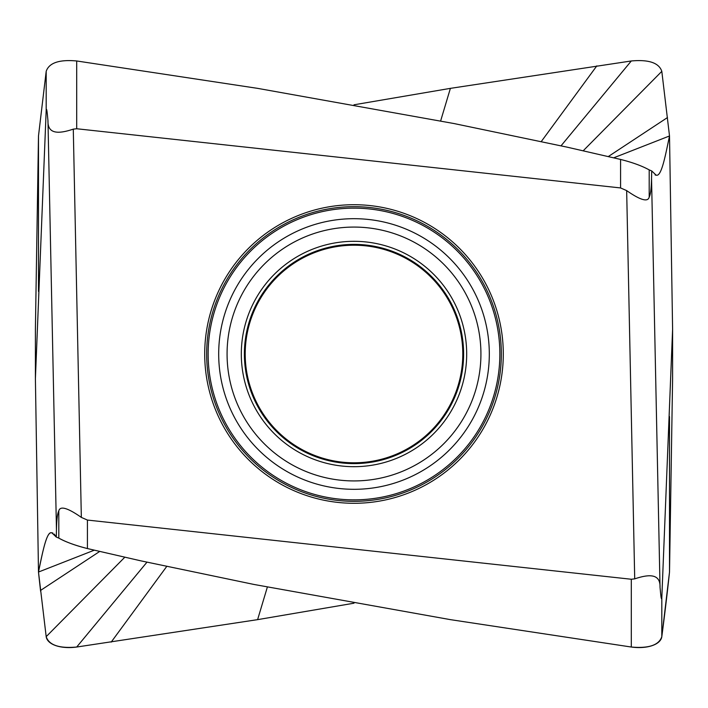 <?xml version="1.0" encoding="UTF-8"?>
<svg xmlns="http://www.w3.org/2000/svg" width="708" height="708" viewBox="0 0 708 708"><rect width="100%" height="100%" fill="white"/><g stroke="black" fill="none" stroke-linecap="round" stroke-linejoin="round"><path stroke-width="1.06" d="M46.188 71.349L38.489 135.963L35.4 329.326L35.4 378.674L46.188 110.191C46.861 106.412 47.525 116.944 47.967 120.572C47.418 134.777 59.472 133.777 73.287 129.139L76.694 128.75L76.694 60.968C59.215 59.383 49.047 62.844 46.188 71.349L46.188 110.191M38.489 291.448L38.489 135.963M267.359 587.065L257.606 619.642L354 603.198L257.606 619.642L76.694 647.032C59.207 648.599 49.038 645.138 46.188 636.651L38.489 572.037L35.4 378.674M94.288 550.187L38.489 572.037C42.392 553.603 46.339 531.611 51.534 532.797L52.188 532.832M52.622 532.956L51.799 532.788L56.295 537.062L56.454 529.513C56.667 519.584 57.454 513.38 58.799 510.893C60.1 505.654 67.614 507.822 81.34 517.398L73.287 129.139M54.242 534.089L56.295 537.062L58.799 538.107C66.056 542.116 75.597 545.594 87.42 548.558L140.857 560.842L254.022 584.463L450.394 619.642L631.306 647.032C648.811 648.599 658.971 645.147 661.812 636.651L669.511 572.037L672.6 378.674L672.6 329.326L661.812 597.809C661.139 601.588 660.476 591.056 660.033 587.428C660.582 573.223 648.528 574.223 634.713 578.861L631.306 579.25L631.306 647.032A28.984 14.514 8.2 0 0 661.812 636.651M56.295 537.062L58.799 538.107C65.304 541.824 74.836 545.31 87.42 548.558L87.42 520.061L81.34 517.398M87.42 520.061L631.306 579.25M669.511 416.552L669.511 572.037A10483.621 5243.775 8 0 1 667.485 590.454A10483.621 5243.775 8 0 1 661.812 636.634L661.812 597.809M124.785 557.231L46.188 636.651A28.984 14.514 -8.2 0 0 76.694 647.032L257.606 619.642M354 104.802L450.394 88.358L631.306 60.968C648.793 59.383 658.962 62.844 661.812 71.349L669.511 135.963L672.6 329.326M613.712 157.813L669.511 135.963C665.609 154.397 661.661 176.389 656.466 175.203L655.82 175.168M655.378 175.044L656.201 175.212L651.705 170.938L651.546 178.487C651.333 188.417 650.546 194.62 649.201 197.107C647.9 202.346 640.386 200.178 626.66 190.602L634.713 578.861M651.705 170.938L649.201 169.893C641.944 165.884 632.403 162.406 620.58 159.442L567.143 147.158L453.978 123.537L257.606 88.358L76.694 60.968M620.58 159.442L620.58 187.939L626.66 190.602M620.58 187.939L76.694 128.75M440.642 120.935L450.394 88.358M583.215 150.769L661.812 71.349M352.814 503.282A149.291 149.291 0 0 1 204.709 353.407A149.291 149.291 0 0 1 354 204.709A149.291 149.291 0 0 1 355.186 204.718A149.291 149.291 0 0 1 503.291 354.593A149.291 149.291 0 0 1 354 503.291A149.291 149.291 0 0 1 352.814 503.282M354 245.207A108.793 108.793 0 0 0 245.207 354A108.793 108.793 0 0 0 354 462.793A108.793 108.793 0 0 0 462.793 354A108.793 108.793 0 0 0 354 245.207M40.613 591.286A10483.621 5243.775 -8 0 1 40.515 590.454A10483.621 5243.775 -8 0 1 38.489 572.037C42.816 550.505 46.976 531.159 51.534 532.797L51.879 532.797M87.42 548.558L140.857 560.842L254.022 584.463L450.394 619.642L631.306 647.032M47.967 120.572L56.454 529.513M58.799 510.893L58.799 538.107M99.695 551.452L40.515 590.454M146.954 562.187L76.694 647.032M166.69 566.497L111.174 642.129M52.896 533.08L51.534 532.797M660.033 587.428L651.546 178.487M649.201 197.107L649.201 169.893M541.31 141.503L596.826 65.871M561.046 145.813L631.306 60.968M608.305 156.548L667.485 117.546M655.104 174.92L656.466 175.203M354 206.665A147.335 147.335 0 0 0 206.665 354A147.335 147.335 0 0 0 354 501.335A147.335 147.335 0 0 0 501.335 354A147.335 147.335 0 0 0 354 206.665M354 499.857A145.857 145.857 0 0 0 355.159 499.857A145.857 145.857 0 0 0 499.857 353.416A145.857 145.857 0 0 0 354 208.143A145.857 145.857 0 0 0 352.841 208.143A145.857 145.857 0 0 0 208.143 354.584A145.857 145.857 0 0 0 354 499.857M354 218.692A135.308 135.308 0 0 0 352.92 218.692A135.308 135.308 0 0 0 218.692 354.54A135.308 135.308 0 0 0 354 489.308A135.308 135.308 0 0 0 355.08 489.308A135.308 135.308 0 0 0 489.308 353.46A135.308 135.308 0 0 0 354 218.692M354 227.073A126.927 126.927 0 0 1 480.927 354A126.927 126.927 0 0 1 354 480.927A126.927 126.927 0 0 1 227.073 354A126.927 126.927 0 0 1 354 227.073M354 241.313A112.687 112.687 0 0 0 241.313 354A112.687 112.687 0 0 0 354 466.687A112.687 112.687 0 0 0 466.687 354A112.687 112.687 0 0 0 354 241.313M354 463.616A109.616 109.616 0 0 1 244.384 354A109.616 109.616 0 0 1 354 244.384A109.616 109.616 0 0 1 463.616 354A109.616 109.616 0 0 1 354 463.616"/></g></svg>
